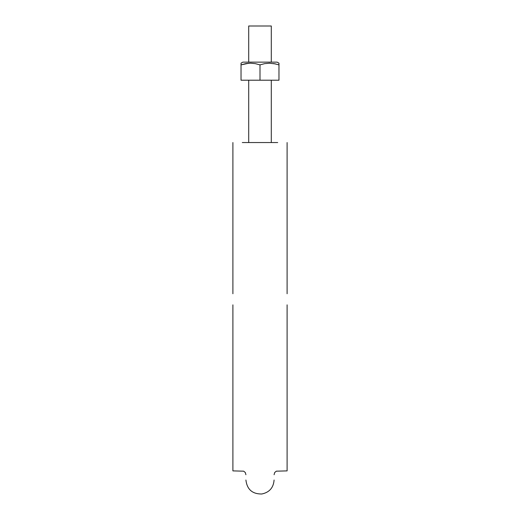 <?xml version="1.0" encoding="UTF-8"?>
<svg xmlns="http://www.w3.org/2000/svg" width="520" height="520" viewBox="0 0 520 520"><rect width="100%" height="100%" fill="white"/><g stroke="black" fill="none" stroke-linecap="round" stroke-linejoin="round"><path stroke-width="0.78" d="M242.294 142.552L277.706 142.552M274.092 142.552L245.908 142.552M287.105 142.552L287.105 293.755M287.105 304.856L287.105 470.893L276.328 471.172L274.69 472.524L274.092 474.728M232.895 142.552L232.895 293.755M232.895 304.856L232.895 470.893L243.672 471.172L245.31 472.524L245.908 474.728M248.703 26L271.297 26L248.703 26L248.703 62.14M273.683 63.538L278.974 64.877L278.974 80.21L278.974 63.186L278.974 64.877L278.974 63.186L278.974 63.642L278.974 63.186L277.167 62.14M242.833 62.14L241.026 63.186L241.026 64.877L245.707 63.642M241.026 63.642L241.026 80.21L260 80.21L260 64.877L260 80.21L278.974 80.21L241.026 80.21L241.026 64.877L248.703 63.252L245.745 63.635L250.53 63.186L255.314 63.642L260 64.877L264.706 63.635L269.822 63.186M277.127 62.14L242.983 62.14M269.269 63.186L275.776 63.96M251.414 62.14L274.865 62.14L251.414 62.14M241.026 64.877L245.726 63.642L250.53 63.186L255.314 63.642L260 64.877L264.706 63.635M278.974 63.642L278.974 64.877M245.908 480.019C247.033 489.404 252.317 494.065 261.762 494C269.367 492.421 273.475 487.76 274.092 480.019M248.703 142.552L248.703 80.21M271.297 142.552L271.297 80.21M271.297 62.14L271.297 26"/></g></svg>

